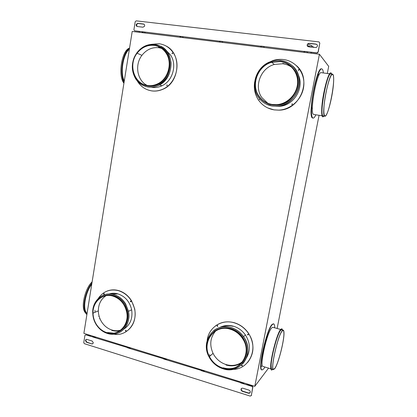 <?xml version="1.0" encoding="UTF-8"?>
<svg xmlns="http://www.w3.org/2000/svg" width="417" height="417" viewBox="0 0 417 417"><rect width="100%" height="100%" fill="white"/><g stroke="black" fill="none" stroke-linecap="round" stroke-linejoin="round"><path stroke-width="0.63" d="M319.422 54.231L132.21 31.452L83.88 333.365L254.797 386.324L319.422 54.231L328.7 66.355L327.298 73.47M319.073 115.295L277.133 328.481M296.56 65.724C312.667 79.569 300.016 110.401 278.801 110.151L274.12 109.895L267.73 107.935M165.768 45.854C182.245 53.418 179.857 83.087 162.411 89.452C158.825 90.948 155.197 91.417 151.517 90.864L148.452 90.129M107.305 290.998C110.896 289.664 114.633 289.518 118.506 290.56C123.948 292.166 128.311 295.606 131.59 300.876L134.722 308.908C136.317 319.516 133.106 327.314 125.095 332.297M215.365 325.985C220.838 321.997 227.067 320.892 234.057 322.659C239.749 324.317 244.43 327.653 248.099 332.672L248.954 333.949C254.719 344.411 254.25 353.939 247.542 362.529M292.301 103.828L291.843 104.578M298.911 69.702L298.572 69.634L298.311 70.364M259.598 98.892L259.265 99.673M270.305 104.537L269.752 104.292M267.75 103.234L261.819 97.573C253.76 86.522 260.578 68.112 274.323 64.453L282.809 63.744C286.244 64.202 289.33 65.469 292.077 67.544M293.818 69.05L294.246 69.483M254.646 82.008C253.677 88.623 254.949 94.612 258.462 99.986C262.257 105.423 267.453 108.712 274.047 109.859L278.728 110.119C291.102 109.692 302.58 98.751 303.779 85.85C305.119 72.949 295.815 61.002 283.524 59.537C279.937 59.099 276.398 59.438 272.895 60.559L267.255 63.16M259.817 99.152L259.338 99.694L259.577 98.871M292.119 103.755L292.39 103.922L291.957 104.61L292.119 103.755M298.661 69.571L298.937 69.738L298.494 70.437L298.661 69.571M282.804 63.337L290.378 65.943M298.139 74.586C304.869 87.763 293.73 105.991 279.114 106.314L276.367 106.304M291.4 66.355L294.569 69.931C304.462 82.973 293.297 104.938 276.997 105.209L272.572 105.016L266.645 103.14M292.416 65.803C307.193 78.073 296.19 106.194 276.94 106.278L272.416 106.069L266.301 104.146M280.938 60.486C277.8 60.095 274.694 60.376 271.613 61.315C256.841 65.396 249.595 85.224 258.264 97.13C261.704 102.05 266.411 105.027 272.374 106.048L276.904 106.262C288.048 105.699 298.249 95.738 299.244 84.125C300.36 72.516 291.989 61.81 280.938 60.486M272.186 104.818L276.627 105.011C292.969 104.74 304.16 82.712 294.24 69.634C290.8 64.864 286.177 62.06 280.375 61.221L271.561 61.982C261.949 64.87 254.891 74.7 255.079 84.672C255.209 94.649 262.548 103.369 272.186 104.818M272.254 104.474C266.635 103.515 262.204 100.716 258.957 96.082C250.753 84.823 257.685 66.058 271.67 62.305L280.307 61.575C290.685 62.826 298.546 72.855 297.535 83.749C296.638 94.654 287.12 104.047 276.653 104.662L272.254 104.474M172.56 53.058L172.231 53.136L172.211 53.788M167.149 84.99L166.889 85.746L166.826 84.974L167.259 85.104L166.889 85.746M147.123 85.402C137.162 80.544 134.456 64.87 141.921 55.341C146.414 49.649 151.991 47.095 158.653 47.689L161.572 48.346M137.282 80.981C140.628 86.47 145.33 89.749 151.387 90.823C155.067 91.375 158.7 90.906 162.286 89.405C175.5 84.343 181.52 64.468 173.185 52.683C169.677 47.569 165.007 44.593 159.169 43.749L151.444 44.317M172.257 53.798L172.106 53.074L172.393 52.985L172.539 53.71L172.257 53.798M158.58 47.298L160.592 47.689M165.773 50.066L170.475 54.903C177.334 64.656 172.753 81.007 161.984 85.761C158.715 87.304 155.374 87.831 151.965 87.33L151.235 87.2M147.295 85.871L146.972 85.709M160.738 46.209C175.442 52.829 173.826 79.173 158.455 85.443C155.046 87.007 151.574 87.528 148.04 87.012L145.121 86.298M145.012 85.224L145.351 85.344M135.65 78.797C138.684 83.364 142.791 86.09 147.972 86.986C151.507 87.507 154.978 86.986 158.387 85.422C167.003 80.663 171.215 73.053 171.027 62.592C169.505 52.339 164.152 46.282 154.978 44.405C147.665 43.78 141.582 46.641 136.74 52.985C131.225 61.653 130.86 70.259 135.65 78.797M159.893 46.902C174.124 52.907 172.966 78.208 158.278 84.422C154.962 85.991 151.585 86.522 148.129 86.022L144.98 85.214M154.154 45.052C147.253 44.452 141.483 47.121 136.849 53.058C127.644 64.739 133.925 84.27 147.456 85.787C150.918 86.293 154.306 85.761 157.626 84.187C168.551 79.339 173.196 62.691 166.232 52.777C163.214 48.362 159.185 45.787 154.154 45.052M154.102 45.38C159.054 46.105 163.011 48.638 165.982 52.985C172.815 62.712 168.291 79.048 157.584 83.853C154.3 85.428 150.944 85.965 147.514 85.464C134.159 83.973 127.998 64.677 137.12 53.194C141.676 47.392 147.337 44.791 154.102 45.38M120.727 330.108C117.86 330.947 114.946 330.926 111.975 330.045C107.492 328.596 103.927 325.703 101.289 321.351C99.397 318.093 98.412 314.6 98.334 310.873C98.417 304.186 100.95 299.135 105.944 295.736M106.663 295.314L107.138 295.059M109.937 293.995L117.505 293.98M103.896 293.563L104.146 294.261M130.573 301.1L130.87 301.799M125.658 330.264L125.997 330.936M113.554 334.147C126.361 336.889 137.949 323.326 134.587 308.976C132.21 299.515 126.799 293.396 118.36 290.613C109.89 288.72 103.187 291.337 98.266 298.468M94.982 310.284L95.045 312.114M104.01 293.573L104.286 293.949L103.89 294.303L103.614 293.933L104.01 293.573M125.694 331.004L125.413 330.665L125.819 330.274L126.096 330.613L125.694 331.004M130.714 301.11L130.995 301.428L130.594 301.851L130.312 301.533L130.714 301.11M105.772 295.45L106.121 295.241M108.941 293.985C111.819 293.068 114.779 293.026 117.829 293.855C125.11 296.289 129.723 301.6 131.657 309.789C132.856 318.27 130.344 324.661 124.11 328.95M119.987 330.665C117.281 331.317 114.55 331.228 111.787 330.405M103.953 295.893L103.578 296.039M103.682 295.001C106.95 293.766 110.349 293.625 113.877 294.59C118.777 296.049 122.707 299.166 125.663 303.93L128.535 311.442C129.864 320.965 126.93 327.934 119.731 332.354M107.633 332.526L113.888 333.157M97.88 326.886C100.528 330.092 103.708 332.276 107.414 333.449C119.444 337.666 131.569 325.281 128.467 311.473L125.595 303.962C122.64 299.197 118.709 296.08 113.805 294.616C103.025 291.285 92.293 300.631 92.715 312.604L92.892 315.184M103.541 296.054C106.768 294.736 110.14 294.558 113.659 295.512C118.334 296.909 122.082 299.886 124.902 304.431L127.654 311.687C128.889 320.944 125.96 327.626 118.871 331.739M113.315 333.24L107.56 332.568M112.924 295.804C102.592 292.593 92.303 301.595 92.762 313.089C92.84 316.946 93.856 320.569 95.806 323.946C98.527 328.445 102.196 331.442 106.82 332.943C118.292 336.957 129.854 325.192 126.956 312.02C124.991 303.691 120.31 298.285 112.924 295.804M106.867 332.651C102.321 331.171 98.709 328.221 96.03 323.795C94.112 320.48 93.116 316.925 93.033 313.141C92.569 301.814 102.697 292.942 112.877 296.101C120.153 298.551 124.756 303.884 126.685 312.088C129.515 325.036 118.147 336.592 106.867 332.651M217.226 325.609L217.2 326.094L217.71 326.261M247.703 334.241L247.714 334.726L248.266 334.856M242.793 361.503C237.93 365.297 232.389 366.329 226.16 364.599C221.036 362.957 216.991 359.788 214.015 355.096L213.056 353.361C209.287 344.812 210.215 337.296 215.829 330.817M216.762 329.93L217.174 329.581M221.203 327.121C224.961 325.536 228.928 325.281 233.108 326.349M241.761 365.24L241.777 365.673L242.355 365.813M232.405 369.405C248.933 369.879 258.936 348.883 248.871 334.027L248.016 332.756C244.346 327.731 239.66 324.39 233.963 322.737C221.385 318.969 208.49 327.71 207.171 340.444M209.584 354.643L210.163 355.774M217.346 326.36L217.095 326.162L217.492 325.583L217.742 325.781L217.346 326.36M242.089 365.188L242.345 365.391L241.938 365.964L241.683 365.756L242.089 365.188M247.87 334.981L247.615 334.788L248.016 334.194L248.261 334.371L247.87 334.981M219.723 327.496C223.929 325.333 228.459 324.895 233.317 326.177C238.248 327.626 242.272 330.545 245.394 334.929C250.278 342.722 250.653 350.322 246.53 357.729M241.959 362.597C237.169 365.855 231.852 366.652 226.004 365.005M213.785 330.53C218.758 326.845 224.435 325.818 230.825 327.449C236.038 328.987 240.301 332.073 243.622 336.707L244.268 337.687C249.507 347.236 249.038 355.894 242.871 363.66M223.251 367.784C227.26 368.977 231.164 368.936 234.959 367.669M223.022 368.769C240.687 375.191 255.574 352.568 243.575 336.748C240.255 332.109 235.991 329.023 230.778 327.491C214.328 322.205 200.426 341.049 208.839 356.504L209.923 358.469C213.129 363.546 217.497 366.981 223.022 368.769M214.041 331.604C218.831 327.903 224.351 326.85 230.601 328.445C235.6 329.92 239.681 332.886 242.845 337.343C248.511 346.829 248.172 355.472 241.834 363.275M234.114 367.971C230.549 368.988 226.911 368.941 223.199 367.83M230.121 328.841C214.364 323.759 201.046 341.857 209.167 356.655L210.168 358.474C213.238 363.332 217.419 366.616 222.709 368.331C239.572 374.45 253.791 352.902 242.397 337.765C239.222 333.298 235.131 330.321 230.121 328.841M230.064 329.159C235 330.618 239.03 333.553 242.152 337.958L242.704 338.802C252.952 353.783 238.925 373.856 222.767 368.013C216.856 366.063 212.42 362.243 209.449 356.551C201.437 341.982 214.547 324.15 230.064 329.159M268.538 368.102L254.797 386.324M312.786 118.053L312.5 117.954C307.428 116.989 316.607 66.465 321.512 68.883L321.768 68.914M262.053 369.931L261.824 369.863C257.289 370.379 266.698 328.935 272.113 324.431L273.39 323.821M242.011 362.535L241.625 362.389M99.569 318.849L99.929 318.604M111.949 293.61L111.98 293.339M139.419 32.328L139.408 31.379L134.608 30.801L133.914 29.737L135.202 21.715L136.203 20.855L318.979 41.898L319.818 43.076L318.093 51.943L316.852 52.876L317.28 52.839M139.393 31.489L134.608 30.801M142.942 32.755L142.244 31.723L142.254 32.672M145.095 33.021L145.09 32.067L139.408 31.379M145.074 32.177L142.515 31.869M180.608 37.342L180.014 36.3L179.993 37.264M182.964 37.629L182.985 36.66L145.09 32.067M222.563 42.445L222.615 41.46L219.504 41.08L219.451 42.065M260.755 47.095L260.833 46.089L264.097 46.485L264.013 47.491M307.444 52.771L307.564 51.75L304.144 51.333L304.029 52.36M311.191 53.23L310.993 52.161L316.852 52.876M142.979 27.199L137.308 26.526C136.286 26.224 135.942 25.484 136.281 24.311L137.818 23.326L143.495 23.988C144.579 24.332 144.902 25.119 144.464 26.344L142.979 27.199M309.19 43.285L316.076 44.087C317.9 45.062 317.921 46.209 316.143 47.543L308.512 46.803C306.724 45.86 306.688 44.718 308.403 43.378L316.185 44.233L317.238 44.807M137 26.453L136.557 24.462L138.095 23.477L144.1 24.228M319.818 43.076L318.197 52.078L317.384 52.975M311.103 52.302L316.956 53.011M307.538 51.87L304.264 51.468L304.368 52.401M261.193 47.147L260.995 46.23L264.076 46.6M222.595 41.575L219.702 41.22L219.983 42.133M182.969 36.769L180.248 36.441M307.527 46.297C306.948 45.109 307.277 44.181 308.517 43.524L309.305 43.431M307.564 51.75L310.993 52.161L310.868 53.188M182.985 36.66L219.702 41.22M222.615 41.46L260.995 46.23M264.097 46.485L304.264 51.468M129.525 48.205C123.661 52.156 119.997 68.878 122.812 78.86L124.052 82.389M124.224 81.315L123.213 78.313C120.591 68.956 123.885 53.36 129.353 49.295M124.026 82.582C119.184 73.856 122.582 52.36 129.546 48.075C121.696 50.358 117.709 75.613 123.927 83.202M110.39 293.881L110.422 293.589M111.725 293.37L111.693 293.646M98.709 316.362L99.095 316.169M87.038 313.626L85.876 311.952C82.832 306.333 85.98 291.473 91.74 284.258M91.902 283.263C85.704 290.67 82.196 306.693 85.464 312.677L86.882 314.611M86.872 314.673L85.339 312.641C82.029 306.599 85.657 290.341 91.938 283.023M85.636 313.193L84.489 311.541C81.007 305.291 85.511 287.871 92.126 281.84M247.02 383.916L246.791 384.797L247.151 383.958M240.807 381.993L240.578 382.869L252.108 386.45L252.733 386.955L251.352 395.472L250.231 396.103L84.396 343.686L83.744 342.691L84.901 335.445L85.813 334.83L90.218 336.201L90.479 335.409M93.08 336.217L92.824 337.009L95.436 337.817L95.691 337.025M201.442 369.796L201.202 370.65L204.168 371.568L204.408 370.713M163.772 358.12L163.521 358.954L166.362 359.835L166.607 359.001M130.401 347.783L130.151 348.596L127.43 347.752L127.68 346.939M242.84 388.196L249.069 390.145L250.122 391.01C250.591 392.595 250.038 393.34 248.464 393.247L242.246 391.287L241.177 390.39C240.745 388.832 241.297 388.102 242.84 388.196M91.709 343.9L86.522 342.263L85.438 340.616C85.589 339.662 86.1 339.261 86.981 339.417L92.173 341.043L93.262 342.638C93.137 343.634 92.616 344.051 91.709 343.9L86.825 342.112L85.746 340.465L86.277 339.412M250.148 392.663L248.636 393.022L242.418 391.068L241.354 390.171L241.375 388.519M246.963 384.583L252.275 386.231L252.9 386.736L251.352 395.472M251.274 395.697L251.519 395.243M90.27 335.972L85.813 334.83M90.218 336.201L95.483 337.588M130.203 348.362L95.436 337.817M130.151 348.596L166.414 359.595M166.362 359.835L204.221 371.323M204.168 371.568L243.731 383.583M92.741 343.738L92.011 343.738M243.679 383.833L243.909 382.952M240.755 382.66L240.943 382.035M201.416 370.452L201.614 369.848M163.766 358.776L163.98 358.187M127.706 347.585L127.925 347.012M93.127 336.858L93.356 336.3M307.699 44.082L311.551 45.604L313.892 47.439M311.244 47.126L307.256 45.677M307.339 45.959L310.159 46.996M323.347 72.954C323.18 71.083 322.852 69.853 322.367 69.258L321.846 68.925C318.713 67.168 311.723 94.007 311.473 109.103C311.337 114.347 311.791 117.313 312.828 118.006L313.063 118.094C313.855 118.204 314.799 117.109 315.893 114.805M318.265 75.07L318.421 74.21L318.265 75.07M311.853 107.93L311.687 108.774L311.853 107.93M313.798 114.482L313.537 114.388C309.273 113.351 317.076 70.645 321.22 72.673L329.649 73.783M322.925 116.911L322.68 116.823C321.846 116.187 321.528 113.523 321.726 108.837C322.19 95.331 328.341 71.38 330.889 72.897L330.994 72.907M331.864 74.07L331.056 72.918C328.513 71.401 322.367 95.352 321.893 108.858C321.695 113.549 322.013 116.213 322.847 116.849L324.254 116.098M323.279 115.947L323.039 115.853C319.141 114.873 327.105 71.953 330.879 73.945L332.495 74.153M333.564 82.743C333.84 78.229 333.631 75.456 332.933 74.424L332.558 74.163C328.841 72.177 320.85 115.139 324.692 116.108L324.885 116.192C327.34 117.245 332.844 95.863 333.564 82.743M324.754 115.78C323.988 115.17 323.707 112.663 323.91 108.258C324.395 95.561 330.149 73.1 332.495 74.502L332.865 74.758C336.149 78.068 328.513 117.474 324.947 115.863L324.754 115.78M274.74 327.825L274.725 327.152C274.636 325.145 274.277 324.056 273.635 323.884L272.421 324.515C267.016 329.023 257.607 370.473 262.131 369.952L263.742 368.868L264.915 367.023M267.323 336.128L267.5 335.336L267.323 336.128M261.355 366.72L261.532 365.933L261.355 366.72M270.862 368.795L263.044 366.465C259.212 366.877 267.146 331.849 271.764 327.861L272.874 327.314M271.649 370.056L271.561 370.03C271.102 369.921 270.826 369.139 270.742 367.69C269.997 360.012 277.169 332.662 280.719 329.357L281.798 328.763M282.59 329.983L281.902 328.794L280.876 329.399C276.341 333.642 268.001 370.614 271.712 370.077L272.822 369.373M273.448 369.561L271.957 369.118C271.519 369.014 271.258 368.268 271.18 366.877C270.482 359.543 277.305 333.506 280.693 330.316L281.725 329.743M282.241 330.744C277.962 334.851 270.018 370.103 273.505 369.577L274.746 368.649C278.285 364.114 284.337 340.543 283.993 332.865C283.961 331.187 283.701 330.28 283.216 330.155L282.241 330.744M282.179 331.046L283.143 330.467C283.617 330.592 283.873 331.479 283.909 333.131C284.248 340.684 278.285 363.895 274.803 368.352L273.588 369.259C270.153 369.775 277.967 335.101 282.179 331.046M239.551 364.041L239.04 363.859M239.692 363.973L239.186 363.791M247.083 384.12L247.344 384.015M248.058 384.239L247.39 384.719M247.531 384.073L247.036 384.281M307.225 45.489L311.796 47.189M241.464 362.941L241.026 362.785M240.838 362.905L241.281 363.061M143.495 23.988L143.766 24.139M137.818 23.326L138.095 23.477M86.522 342.263L86.825 342.112M164.043 358.203L163.933 358.823M276.627 105.011L276.997 105.209M271.67 62.305L274.323 64.453M159.56 84.886L161.984 85.761M93.033 313.141L98.334 310.873M209.449 356.551L213.056 353.361M136.281 24.311L136.557 24.462M85.438 340.616L85.746 340.465M311.551 45.604L311.291 46.959M322.08 115.759L313.751 114.477M324.885 116.192L323.238 115.942M273.635 323.884L273.333 323.806M280.646 329.446L272.822 327.298M243.58 336.649L245.394 334.929M278.712 106.106L279.114 106.314M128.504 311.285L131.657 309.789M283.216 330.155L281.678 329.732M157.626 84.187L158.278 84.422M242.397 337.765L242.845 337.343M137.12 53.194L141.921 55.341M126.956 312.02L127.654 311.687M313.063 118.094L312.734 118.042"/></g></svg>
